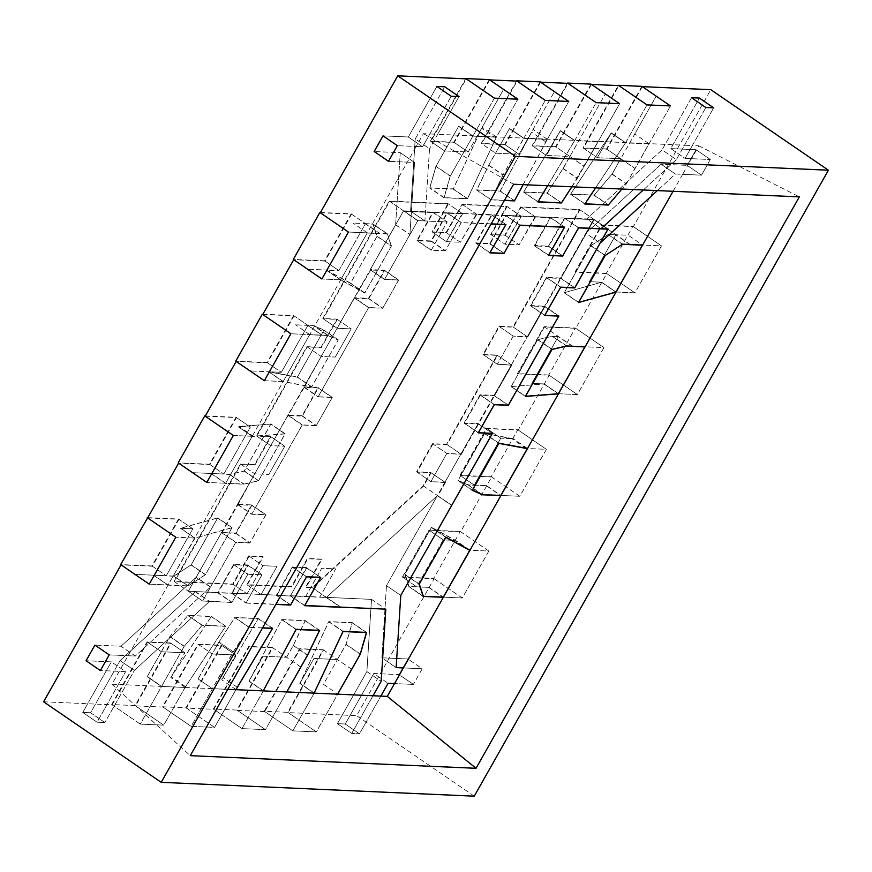 <?xml version="1.0" encoding="UTF-8"?>
<svg xmlns="http://www.w3.org/2000/svg" width="872" height="872" viewBox="0 0 872 872"><rect width="100%" height="100%" fill="white"/><g stroke="black" fill="none" stroke-linecap="round" stroke-linejoin="round"><path stroke-width="0.65" stroke-dasharray="4.36 3.27" d="M673.053 191.284L682.645 174.335L701.502 175.163L710.364 159.511L685.087 158.399L692.346 145.559L684.52 145.21L676.345 159.652L643.307 189.976L676.345 159.652L662.055 149.864L586.78 218.927L593.81 219.232L585.864 233.282L661.129 164.219L675.429 174.008L682.645 174.335L698.766 145.842L692.346 145.559L713.688 107.845L685.087 158.399L670.786 148.6L699.388 98.056L670.786 148.6L685.087 158.399L710.364 159.511L696.063 149.722L670.786 148.6L696.063 149.722L710.364 159.511L701.502 175.163L687.212 165.375L696.063 149.722L687.212 165.375L701.502 175.163L675.429 174.008L657.357 190.597L675.429 174.008L661.129 164.219L687.212 165.375L661.129 164.219L585.864 233.282L600.154 243.07L585.864 233.282L593.81 219.232L608.1 229.02L593.81 219.232L586.78 218.927L601.081 228.715L586.78 218.927L662.055 149.864L676.345 159.652L705.851 107.507L684.52 145.21L437.69 134.299L459.032 96.585L429.525 148.731L437.69 134.299L423.443 133.667L416.184 146.496L397.327 145.657L422.604 146.779L416.184 146.496L407.333 162.148L414.549 162.465L409.927 234.503L384.465 279.498L398.558 280.119L382.623 308.285L368.529 307.663L318.062 396.869L332.156 397.49L316.209 425.656L302.126 425.035L251.659 514.229L265.742 514.862L249.806 543.027L235.723 542.406L210.425 587.107L135.302 656.038L109.229 654.883L135.302 656.038L121.012 646.25L94.928 645.095L121.012 646.25L135.302 656.038L210.577 586.976L202.631 601.026L174.455 581.733L240.89 464.307L254.984 464.929L270.92 436.763L256.826 436.142L307.293 346.936L321.387 347.557L337.322 319.392L323.24 318.771L389.664 201.356L448.393 203.961L432.447 232.137L446.54 232.759L462.476 204.582L507.079 206.566L491.143 234.732L505.237 235.353L521.173 207.187L579.88 209.781L513.434 327.218L499.351 326.597L483.415 354.762L497.498 355.384L447.031 444.589L432.948 443.968L417.012 472.134L431.095 472.755L423.574 486.053L312.601 587.859L305.941 587.564L321.877 559.399L307.794 558.767L291.858 586.943L247.245 584.97L263.191 556.794L249.098 556.173L233.162 584.338L174.455 581.733M403.889 211.286L462.618 213.88L447.292 213.204L431.346 241.37L417.263 240.748L433.199 212.583L403.464 210.991L410.592 211.122L424.882 220.91L429.525 148.731L415.225 138.942L444.731 86.797L415.225 138.942L429.525 148.731L424.882 220.91L417.862 220.605L403.562 210.839L370.338 269.557L384.432 270.178L368.485 298.344L354.403 297.723L321.179 356.441L307.293 346.936M491.056 224.028L461.157 222.698L445.221 250.874L431.139 250.242L447.074 222.077L417.862 220.605L384.639 279.345L370.338 269.557M523.058 184.657L547.18 139.411L523.701 138.376L502.926 175.098L490.925 199.852L504.398 200.451M443.968 197.78L467.447 198.816L496.31 137.166L472.831 136.119L450.192 176.144L443.968 197.78L429.667 187.992L453.146 189.028L481.617 128.217L495.906 137.994L496.299 137.155L472.907 136.119L494.391 98.144M571.814 186.815L598.05 141.656L574.572 140.621L547.572 185.736M625.507 142.866L611.141 133.078L570.539 194.216L594.017 195.263L611.981 174.149L620.69 158.737L634.98 168.525L648.91 143.902L625.507 142.866L647.002 104.891L625.606 142.714L611.316 132.925L570.702 194.064L594.181 195.099L612.144 173.986L626.445 183.774L621.976 189.028L626.27 183.938L648.921 143.913L625.442 142.877L595.554 187.862M290.823 596.056L276.74 595.423L292.6 567.389L306.693 568.01L290.332 595.892L326.313 597.516L340.353 607.13M326.313 597.516L312.601 587.859M221.913 532.901L237.86 504.735L251.877 505.357L235.93 533.522L221.499 532.618L188.33 591.238L217.553 592.666L195.208 591.685L120.085 660.605L134.375 670.394L104.869 722.55L90.579 712.751L120.085 660.605L90.579 712.751L104.869 722.55L97.043 722.201L125.644 671.658L97.043 722.201L82.753 712.413L90.579 712.751L82.753 712.413L111.344 661.859L125.644 671.658L100.367 670.535L125.644 671.658L111.344 661.859L86.066 660.747L111.344 661.859L82.753 712.413L97.043 722.201L104.869 722.55L134.375 670.394L209.498 601.473L231.843 602.465L247.779 574.288L261.873 574.91L245.937 603.086L275.846 604.405M417.764 220.78L403.464 210.991L370.175 269.71L395.626 224.714L400.259 152.676L374.175 151.521L400.259 152.676L414.549 162.465L388.476 161.32L407.333 162.148L111.965 684.204L184.984 687.43L225.565 626.347L202.086 625.311L184.123 646.424L161.473 686.449L227.81 689.327M262.516 627.982L249.032 627.382L233.118 651.973L212.343 688.695L235.854 689.687M290.409 595.761L305.734 596.437L321.67 568.272L335.753 568.893L319.817 597.058L371.516 599.369L366.872 671.549L337.388 723.673L345.214 724.022L359.504 733.81L380.846 696.096L359.504 733.81L351.678 733.461L359.504 733.81L345.214 724.022L373.794 673.5L399.093 674.623L407.943 658.97L422.244 668.759L403.387 667.93L422.244 668.759L413.383 684.411L422.244 668.759L407.943 658.97L381.849 657.815L386.481 585.635L400.782 595.423L386.481 585.635L437.45 495.547L326.477 597.364L371.516 599.369L366.872 671.549L337.388 723.673L345.214 724.022L373.794 673.5L388.084 683.299L373.794 673.5L399.093 674.623L413.383 684.411L394.526 683.583L413.383 684.411L399.093 674.623L407.943 658.97L381.849 657.815L396.139 667.603L381.849 657.815L386.481 585.635L437.45 495.547L423.574 486.053M337.388 723.673L351.678 733.461L373.02 695.747L351.678 733.461L337.388 723.673M314.105 693.142L337.562 694.232L351.743 669.293L316.329 731.891L292.85 730.856L264.685 711.574L300.099 648.975L323.577 650.011L288.163 712.609L356.637 715.639L434.103 578.714L402.81 577.329L429.362 530.372L460.667 531.757L491.655 476.995L460.351 475.611L486.914 428.653L518.219 430.038L549.207 375.276L517.903 373.892L544.466 326.935L575.771 328.319L606.759 273.557L575.455 272.173L602.018 225.216L633.323 226.611L710.789 89.674M314.192 693.142L292.85 730.856L316.329 731.902L288.163 712.609M474.248 796.169L356.637 715.639M43.6 701.797L112.074 704.816L147.488 642.228L170.966 643.264L135.552 705.862L162.944 707.072L198.358 644.473L221.837 645.509L186.423 708.108L213.814 709.317L249.229 646.73L272.707 647.765L237.293 710.364L264.685 711.574M185.496 686.656L171.206 676.868L211.264 616.558L187.785 615.523L169.822 636.636L147.183 676.65L161.549 686.438L184.951 687.485L185.496 686.656L163.718 725.144L140.239 724.109L112.074 704.816M135.127 705.568L111.649 704.532L147.074 641.934L170.552 642.969L135.127 705.568L163.729 725.144L185.126 687.332L225.728 626.194L202.25 625.159L184.286 646.272L140.25 724.109L163.729 725.144L135.552 705.862M237.293 687.256L223.003 677.479L258.221 618.63L234.742 617.594L218.828 642.184L198.053 678.907L212.419 688.695L235.822 689.73L237.293 687.256L214.588 727.39L191.11 726.354L162.944 707.072M262.603 627.829L249.207 627.23L233.293 651.82L191.121 726.354L214.588 727.401L186.423 708.108M263.246 690.897L286.692 691.987L300.873 667.047L265.459 729.646L241.98 728.6L213.814 709.317M236.868 710.07L213.389 709.034L248.803 646.435L272.282 647.471L236.868 710.07L265.459 729.646L237.293 710.364M630.085 244.661L615.796 234.873L589.33 281.667L601.636 282.212L615.926 292L642.402 245.206L630.183 244.509L661.477 245.893L634.925 292.839L606.759 273.557M616.068 292.011L634.925 292.839L661.488 245.893L633.323 226.611M469.43 550.188L455.14 540.4L431.4 527.484L404.837 574.43L408.881 586.638L428.991 587.368L443.281 597.157L469.43 550.188L488.832 551.05L462.269 597.996L434.103 578.714M488.832 551.05L460.667 531.757M526.154 448.437L511.864 438.649L484.527 433.591L457.964 480.537L468.09 484.996L486.543 485.65L500.833 495.438L527.309 448.644L526.154 448.437L546.384 449.331L519.821 496.277L491.655 476.995M500.964 495.449L519.832 496.277L546.384 449.331L518.219 430.038M572.544 346.38L558.254 336.592L531.778 383.386L544.084 383.931L558.374 393.719L584.861 346.936L572.632 346.228L603.936 347.612L577.373 394.558L549.207 375.276M558.516 393.73L577.373 394.558L603.936 347.612L575.771 328.319M387.212 233.925L367.221 233.042L340.636 279.988L364.703 293.079L391.256 246.133L387.212 233.925L372.911 224.137L365.368 223.799L338.903 270.593L326.335 270.2L350.402 283.291L376.966 236.345L372.911 224.137M328.014 335.567L309.669 334.761L283.084 381.707L311.577 386.972L338.14 340.026L328.014 335.567L313.713 325.779L307.816 325.518L281.351 372.311L268.794 371.919L297.276 377.184L323.839 330.237L313.713 325.779M285.013 433.918L252.128 436.48L225.532 483.426L243.898 484.233L258.45 480.875L285.013 433.918L270.712 424.13L239.146 426.582L253.436 436.371L252.095 436.469L225.619 483.262L206.784 482.423L244.062 484.08L229.772 474.292L244.324 470.924L270.887 423.977L237.969 426.539L250.362 427.084L239.146 426.582M231.887 527.822L194.576 538.188L167.991 585.145L188.003 586.028L205.334 574.768L231.887 527.822L217.597 518.033L180.755 528.269L195.045 538.046L168.067 584.981L149.232 584.142L188.167 585.875L173.877 576.087L191.197 564.816L217.76 517.87L180.428 528.247L192.81 528.803L180.755 528.269M428.991 587.368L416.674 586.823L443.238 539.877L429.362 530.372M402.384 577.035L428.948 530.089L460.242 531.473L433.689 578.419L402.384 577.035L416.674 586.823L443.238 539.877L455.631 540.422L431.564 527.331L405 574.277L409.055 586.485L416.674 586.823L402.81 577.329M486.543 485.65L474.226 485.105L500.79 438.158L486.914 428.653M459.936 475.316L486.489 428.37L517.794 429.754L491.23 476.701L459.936 475.316L474.226 485.105L460.351 475.611M147.259 676.661L161.364 651.722L184.842 652.768L170.966 643.264M147.074 641.934L161.364 651.722L184.842 652.768L170.825 677.544L211.427 616.406L187.949 615.37L169.996 636.473L161.364 651.722L147.488 642.228M198.129 678.907L212.234 653.978L235.713 655.014L221.837 645.509M197.933 644.19L221.412 645.226L185.998 707.824L162.519 706.778L197.933 644.19L212.234 653.978L235.713 655.014L221.695 679.789L258.385 618.477L234.906 617.441L218.992 642.032L212.234 653.978L198.358 644.473M232.137 593.451L247.997 565.416L233.914 564.794L218.044 592.829L247.038 593.843L233.162 584.338M288.316 415.541L302.344 416.162L318.28 387.986L304.263 387.364L270.702 445.636L256.826 436.142M354.73 298.17L368.747 298.791L384.683 270.625L370.665 270.004L337.104 328.275L323.24 318.771M521.38 216.354L476.777 214.381L491.895 215.177L475.959 243.343L490.042 243.964L505.978 215.798L521.303 216.474L507.079 206.566M527.734 337.006L594.181 219.57L535.463 216.975L550.592 217.771L534.645 245.948L548.739 246.569L564.674 218.392L594.039 219.69L560.794 278.451L546.711 277.83L530.776 305.996L544.858 306.617L527.734 337.006L513.434 327.218M461.332 454.377L511.799 365.172L494.391 395.812L480.309 395.19L464.373 423.367L478.456 423.988L461.332 454.377L447.031 444.589M147.63 517.913L178.934 519.298L152.371 566.244L121.066 564.86M205.182 416.195L236.486 417.579L209.923 464.525L178.618 463.141M262.734 314.476L294.038 315.86L267.475 362.807L236.17 361.422M320.286 212.757L351.59 214.141L325.027 261.088L293.722 259.703M489.704 79.897L454.29 142.496L430.812 141.449L466.226 78.862M540.575 82.153L505.161 144.741L481.682 143.706L517.096 81.107M591.445 84.399L556.031 146.997L532.552 145.951L567.966 83.363M642.315 86.644L606.901 149.243L583.423 148.207L618.837 85.609M698.766 145.842L799.341 196.876M111.965 684.204L190.27 755.653M423.443 133.667L513.575 184.232M429.863 133.95L422.604 146.779L408.314 136.991L383.026 135.869L408.314 136.991L422.604 146.779L451.195 96.236L429.863 133.95M476.701 214.501L460.416 242.253L446.54 232.759M476.777 214.381L462.476 204.582M447.968 203.677L432.032 231.843L446.115 232.464L462.051 204.299L506.665 206.272L490.718 234.437L504.812 235.059L520.748 206.893L579.455 209.487L513.019 326.935L498.926 326.302L482.99 354.479L497.084 355.1L446.617 444.295L432.523 443.674L416.587 471.839L430.67 472.471L423.149 485.759L312.187 587.575L305.516 587.27L321.463 559.105L307.369 558.483L291.433 586.649L246.831 584.676L262.766 556.51L248.673 555.889L232.737 584.055L174.029 581.439L240.476 464.013L254.559 464.645L270.494 436.469L256.412 435.847L306.879 346.653L320.961 347.274L336.897 319.108L322.814 318.487L389.239 201.072L447.968 203.677L462.258 213.466L446.322 241.631L460.416 242.253L446.322 241.631L432.447 232.137M432.032 231.843L446.322 241.631L462.618 213.88M462.683 213.749L448.393 203.961M403.965 211.144L389.664 201.356M336.897 319.108L351.198 328.897L335.262 357.062L351.198 328.897L337.104 328.275L351.198 328.897L337.322 319.392M306.879 346.653L321.168 356.441L303.936 386.917L318.018 387.55L302.083 415.715L288 415.094L270.712 445.636L284.795 446.257L270.712 445.636L321.168 356.441L335.262 357.062L321.168 356.441L304.263 387.364M270.494 436.469L284.795 446.257L268.859 474.433L284.795 446.257L270.92 436.763M256.412 435.847L270.702 445.636L254.777 473.812L268.859 474.433L254.766 473.812L240.89 464.307M195.35 591.543L209.651 601.331L134.375 670.394L120.085 660.605L195.35 591.543L188.33 591.238L254.766 473.812L237.86 504.735M248.673 555.889L262.973 565.677L277.056 566.299L262.973 565.677L247.049 593.81L262.973 565.677L249.098 556.173M240.476 464.013L254.766 473.812L237.533 504.288L251.616 504.91L235.68 533.086L221.597 532.454L188.352 591.216L217.717 592.513L233.652 564.348L247.746 564.969L231.799 593.134L261.142 594.432L277.056 566.299L261.12 594.464L247.245 584.97M304.742 605.484L290.496 595.74L319.817 597.058L335.753 568.893L321.67 568.272L305.734 596.426L276.74 595.423M416.587 471.839L430.888 481.627L446.824 453.462L430.888 481.627L445.396 482.543L431.095 472.755M445.396 482.543L437.875 495.841L451.751 505.335L437.472 495.525L478.205 423.541L464.111 422.92L480.058 394.754L494.13 395.376L544.608 306.17L530.514 305.549L546.461 277.383L560.533 278.005L593.788 219.254L564.424 217.956L548.477 246.122L534.394 245.501L550.319 217.357L505.727 215.351L489.792 243.528L475.698 242.907L491.645 214.73L447.031 212.757L431.095 240.923L417.012 240.301L432.948 212.136L403.562 210.839L462.258 213.466M430.67 472.471L444.971 482.26L430.888 481.627L417.012 472.134M446.617 444.295L460.907 454.083L446.824 453.462L432.948 443.968M432.523 443.674L446.824 453.462L461.266 454.377M511.799 365.172L497.498 355.384M511.733 365.172L497.291 364.267L483.415 354.762M513.019 326.935L527.309 336.723L513.227 336.102L497.291 364.267L513.227 336.102L499.351 326.597M498.926 326.302L513.227 336.102L527.669 337.006M594.181 219.57L579.88 209.781M535.463 216.975L521.173 207.187M535.397 217.106L519.102 244.847L505.237 235.353M506.665 206.272L520.955 216.06L505.019 244.225L519.102 244.847L505.019 244.225L491.143 234.732M490.718 234.437L505.019 244.225L521.303 216.474M445.33 482.543L437.733 495.972L451.598 505.466M626.445 183.774L670.481 105.937L635.067 168.525L606.901 149.243M620.69 158.737L597.298 157.701L611.218 133.089M612.144 173.986L620.777 158.748L597.298 157.701L583.423 148.207M619.611 103.681L584.196 166.28L556.031 146.997M569.819 156.491L584.109 166.269L598.05 141.656L574.648 140.621L596.132 102.645L574.735 140.468L560.445 130.68L523.745 191.993L547.224 193.028L563.149 168.438L605.321 93.893L569.907 156.491L546.428 155.456L560.271 130.833L523.582 192.145L547.06 193.181L562.974 168.59L569.819 156.491L546.428 155.456L532.552 145.951M574.648 140.621L560.358 130.833M443.423 597.167L462.28 597.996L443.281 597.157M428.948 530.089L443.238 539.877L455.14 540.4M491.23 476.701L519.832 496.277L500.833 495.438M482.554 494.631L468.253 484.843L474.226 485.105L500.79 438.158L511.864 438.649M606.334 273.263L575.029 271.879L601.593 224.932L632.898 226.317L606.334 273.263L634.925 292.839L615.926 292M630.183 244.509L602.018 225.216M548.782 374.982L517.478 373.598L544.041 326.651L575.346 328.036L548.782 374.982L577.373 394.558L558.374 393.719M572.632 346.228L544.466 326.935M351.656 669.293L337.366 659.505L313.975 658.469L299.859 683.408L314.149 693.196L337.584 694.177M264.26 711.279L299.674 648.681L323.152 649.727L287.738 712.315L264.26 711.279L292.85 730.856L314.149 693.196M351.743 669.293L323.577 650.011M300.796 667.047L286.507 657.259L263.104 656.224L249 681.163L263.29 690.94L286.725 691.932M263.322 690.897L241.98 728.611L263.29 690.94M300.873 667.047L272.707 647.765M348.44 232.039L379.745 233.424L351.59 214.141M365.368 223.799L379.658 233.587L367.188 233.031L340.723 279.825L321.888 278.986L340.799 279.836L364.867 292.927L391.43 245.98L377.129 236.192L373.085 223.984L365.455 223.646L338.903 270.593L325.027 261.088M340.723 279.825L326.433 270.037M264.336 380.715L283.258 381.555L311.74 386.819L338.303 339.873L328.177 335.415L290.899 333.769L322.204 335.142L294.038 315.86M307.816 325.518L322.106 335.306L309.636 334.75L283.171 381.544L264.336 380.704M283.171 381.544L268.881 371.755M262.886 314.214L293.613 315.577L267.05 362.523L281.351 372.311L268.958 371.755L297.45 377.031L324.013 330.085L313.876 325.627L295.521 324.82L307.914 325.365L281.351 372.311L267.475 362.807M188.167 585.875L205.498 574.615L232.061 527.658L194.718 538.046L175.806 537.207L195.045 538.046M168.067 584.981L153.777 575.193L166.247 575.749L192.81 528.803L178.934 519.298M147.782 517.652L178.509 519.014L192.81 528.803L166.247 575.749L152.371 566.244M233.347 435.477L253.436 436.371M225.619 483.262L211.329 473.474L223.799 474.03L250.362 427.084L236.486 417.579M205.334 415.933L236.061 417.296L250.362 427.084L223.799 474.03L209.923 464.525M472.907 136.119L458.618 126.342L444.687 150.954L468.166 151.99L481.617 128.217M494.402 98.144L450.355 175.991L444.131 197.628L467.61 198.663L496.484 137.002L517.881 99.19L495.906 137.994M444.131 197.628L429.842 187.829L453.32 188.875L482.172 127.225L503.58 89.402L468.166 151.99L454.29 142.496M489.29 79.614L453.865 142.201L468.166 151.99L444.687 150.954L430.812 141.449M523.778 138.376L509.488 128.587L495.558 153.2L519.036 154.246L531.538 132.141L545.828 141.918L547.169 139.411L523.778 138.376L545.262 100.389L523.876 138.223L509.575 128.435L488.8 165.146L476.799 189.911L500.277 190.946L533.032 129.503L554.45 91.647L519.036 154.246L505.161 144.741M523.145 184.657L547.344 139.258L568.74 101.435L545.828 141.918M540.15 81.859L504.735 144.458L519.036 154.246L495.558 153.2L481.682 143.706M111.649 704.532L140.25 724.109L161.549 686.438M170.552 642.969L184.842 652.768L171.206 676.868M162.519 706.778L191.121 726.354L212.419 688.695M221.412 645.226L235.713 655.014L223.003 677.479M476.276 214.218L462.193 213.596M395.615 224.856L409.916 234.644L414.549 162.465L400.259 152.676L395.615 224.856L403.562 210.817L410.592 211.122L415.225 138.942L410.592 211.122L424.882 220.91L417.862 220.605L403.562 210.817L417.862 220.605L447.238 221.924L432.948 212.136M436.905 86.448L408.314 136.991L436.905 86.448M354.305 297.875L303.838 387.081M287.902 415.246L237.435 504.452M221.499 532.618L196.135 577.318L121.012 646.25L196.276 577.188L210.577 586.976M231.712 593.156L276.315 595.14M444.905 482.249L460.841 454.083M511.308 364.888L527.244 336.712M534.972 216.812L520.878 216.191M306.693 568.01L320.307 577.34M290.332 595.892L304.622 605.68M276.239 595.271L290.289 604.885M292.6 567.389L306.475 576.883M247.997 565.416L261.873 574.91M231.636 593.298L245.937 603.086M217.553 592.666L231.843 602.465M233.914 564.794L247.779 574.288M235.93 533.522L249.806 543.027M221.423 532.607L235.723 542.406M237.369 504.441L251.659 514.229M251.877 505.357L265.742 514.862M302.344 416.162L316.209 425.656M287.836 415.246L302.126 425.035M303.772 387.081L318.062 396.869M318.28 387.986L332.156 397.49M368.747 298.791L382.623 308.285M354.239 297.875L368.529 307.663M370.175 269.71L384.465 279.498M384.683 270.625L398.558 280.119M433.199 212.583L447.074 222.077M491.895 215.177L505.771 224.682M447.292 213.204L461.157 222.698M550.592 217.771L564.457 227.276M505.978 215.798L519.854 225.303M494.391 395.812L508.016 405.142M544.858 306.617L558.734 316.122M478.456 423.988L492.331 433.482M195.208 591.685L209.498 601.473M210.425 587.107L196.135 577.318M395.626 224.714L409.927 234.503M417.263 240.748L431.139 250.242M431.346 241.37L445.221 250.874M475.959 243.343L489.835 252.847M490.042 243.964L503.918 253.469M534.645 245.948L548.521 255.442M548.739 246.569L562.614 256.063M564.674 218.392L578.55 227.897M594.039 219.69L607.915 229.194M560.794 278.451L574.419 287.771M546.711 277.83L560.587 287.324M530.776 305.996L544.651 315.49M480.309 395.19L494.184 404.695M464.373 423.367L478.248 432.861M286.507 657.259L293.166 645.476L305.178 620.711L281.7 619.676L249 681.163M293.166 645.476L307.467 655.264M248.912 681.152L263.213 690.94M281.7 619.676L295.99 629.464M305.178 620.711L319.468 630.5M337.366 659.505L345.912 644.419L352.125 622.793L328.657 621.747L299.859 683.408M345.912 644.419L360.201 654.207M299.783 683.408L314.084 693.196M328.657 621.747L342.947 631.535M352.125 622.793L366.425 632.582M258.221 618.63L272.511 628.429M198.053 678.907L212.343 688.695M234.742 617.594L249.032 627.382M218.828 642.184L233.118 651.973M211.264 616.558L225.565 626.347M147.183 676.65L161.473 686.449M187.785 615.523L202.086 625.311M169.822 636.636L184.123 646.424M558.254 336.592L552.194 336.33L537.643 339.699L511.079 386.645L544.084 383.931M552.194 336.33L566.495 346.119M543.997 384.083L558.113 393.752M511.079 386.645L525.38 396.433M537.643 339.699L551.943 349.487M615.796 234.873L608.1 234.535L590.769 245.806L564.206 292.752L601.636 282.212M608.1 234.535L622.39 244.324M601.549 282.375L615.73 292.087M564.206 292.752L578.507 302.54M590.769 245.806L605.059 255.594M484.527 433.591L498.817 443.379M486.445 485.802L500.495 495.427M457.964 480.537L472.253 490.326M468.09 484.996L481.453 494.141M431.4 527.484L445.69 537.272M428.904 587.532L442.943 597.146M404.837 574.43L419.138 584.218M408.881 586.638L423.182 596.426M509.488 128.587L488.625 165.299L476.624 190.063L500.103 191.099L531.538 132.141M509.401 128.587L523.701 138.376M500.103 191.099L514.153 200.724M476.624 190.063L490.925 199.852M488.625 165.299L502.926 175.098M458.618 126.342L435.891 166.356L429.667 187.992M458.541 126.331L472.831 136.119M453.146 189.028L467.447 198.816M435.891 166.356L450.192 176.144M560.271 130.833L574.572 140.621M562.974 168.59L577.275 178.379M547.06 193.181L561.099 202.795M523.582 192.145L537.882 201.933M611.141 133.078L625.442 142.877M611.981 174.149L626.27 183.938M594.017 195.263L608.057 204.876M570.539 194.216L584.829 204.004M211.329 473.474L229.598 474.444L244.16 471.076L270.712 424.13M211.242 473.638L225.532 483.426M244.16 471.076L258.45 480.875M229.598 474.444L243.898 484.233M153.777 575.193L173.702 576.239L191.033 564.98L217.597 518.033M153.69 575.357L167.991 585.145M191.033 564.98L205.334 574.768M173.702 576.239L188.003 586.028M268.794 371.919L283.084 381.707M323.839 330.237L338.14 340.026M297.276 377.184L311.577 386.972M326.335 270.2L340.636 279.988M376.966 236.345L391.256 246.133M350.402 283.291L364.703 293.079M691.561 97.708L662.055 149.864L691.561 97.708M366.872 671.549L381.173 681.337L366.872 671.549M371.516 599.369L385.805 609.157L371.516 599.369M263.104 656.224L286.583 657.259L293.341 645.324L305.342 620.559L281.863 619.523L249.087 680.988L263.104 656.224M296.164 629.312L281.863 619.523M319.643 630.347L305.342 620.559M263.322 690.744L249.087 680.999M307.631 655.112L293.341 645.324M272.282 647.471L286.583 657.259M213.389 709.034L241.98 728.611L265.459 729.646L286.801 691.932M314.247 693.044L299.957 683.245L328.82 621.594L343.121 631.383M287.738 712.315L316.329 731.902L337.671 694.188M299.957 683.245L313.975 658.469L337.453 659.515L346.075 644.266L352.299 622.63L328.82 621.594M366.589 632.418L352.299 622.63M360.376 654.054L346.075 644.266M323.152 649.727L337.453 659.515L323.436 684.291L337.726 694.079M249.207 627.23L234.906 617.441M272.685 628.265L258.385 618.477M233.293 651.82L218.992 642.032M235.996 689.578L221.695 679.789M185.998 707.824L214.588 727.401L235.93 689.687M202.25 625.159L187.949 615.37M225.728 626.194L211.427 616.406M184.286 646.272L169.996 636.473M185.126 687.332L170.825 677.544M558.462 393.719L544.161 383.931L511.254 386.492L525.489 396.237M575.346 328.036L603.936 347.612L585.079 346.784M544.161 383.931L531.778 383.386L558.342 336.439L552.368 336.178L537.817 339.546L511.254 386.492M552.107 349.334L537.817 339.546M566.658 345.966L552.368 336.178M544.041 326.651L558.342 336.439M616.014 292L601.713 282.212L564.369 292.6L578.616 302.344M632.898 226.317L661.488 245.893L642.631 245.065M601.713 282.212L589.33 281.667L615.894 234.721L608.264 234.383L590.933 245.642L564.369 292.6M605.233 255.442L590.933 245.642M622.564 244.171L608.264 234.383M601.593 224.932L615.894 234.721L628.276 235.266L642.577 245.054M517.794 429.754L546.384 449.331L527.527 448.502M486.489 428.37L500.79 438.158L513.183 438.703L484.69 433.439L458.127 480.385L468.253 484.843M472.362 490.129L458.127 480.385M498.991 443.227L484.69 433.439M527.473 448.491L513.183 438.703M433.689 578.419L462.28 597.996L488.843 551.05L469.975 550.221M419.247 584.022L405 574.277M445.865 537.119L431.564 527.331M423.062 596.077L409.055 586.485M469.921 550.21L455.631 540.422M460.242 531.473L488.843 551.05M488.8 165.146L503.1 174.934L523.865 138.223L509.575 128.435L495.558 153.2L481.257 143.411L516.529 81.085M514.567 200.734L500.277 190.946M503.1 174.934L491.089 199.699L504.485 200.288M491.089 199.699L476.799 189.911M547.344 139.258L533.054 129.47M504.735 144.458L481.257 143.411M453.865 142.201L430.397 141.166L444.687 150.954L458.705 126.178L473.006 135.967L458.705 126.178L436.065 166.203L429.842 187.829M467.61 198.663L453.32 188.875M496.484 137.002L482.183 127.214M450.355 175.991L436.065 166.203M430.397 141.166L465.659 78.84M547.649 185.736L574.735 140.468L560.445 130.68L546.428 155.456L532.127 145.668L567.399 83.331M561.524 202.816L547.224 193.028M537.991 201.737L523.745 191.993M571.879 186.815L577.438 178.226L563.149 168.438M577.438 178.226L619.611 103.692M591.02 84.104L555.606 146.703L569.907 156.491M555.606 146.703L532.127 145.668M595.62 187.862L625.606 142.714L611.316 132.925L597.298 157.701L582.997 147.913L618.259 85.587M641.89 86.361L606.476 148.949L620.777 158.748L656.191 96.149L634.794 133.972M608.482 204.887L594.181 195.099M584.959 203.819L570.702 194.064M606.476 148.949L582.997 147.913M244.062 484.08L258.624 480.712L285.177 433.766L270.887 423.977M258.624 480.712L244.324 470.924M285.177 433.766L252.27 436.327L237.969 426.539L252.27 436.316L233.358 435.488M236.061 417.296L209.498 464.242L223.799 474.03L192.494 472.646L229.772 474.292M209.498 464.242L178.204 462.858M232.061 527.658L217.76 517.87M205.498 574.615L191.197 564.816M194.718 538.046L180.417 528.258L194.718 538.035M178.509 519.014L151.957 565.961L166.247 575.749L134.942 574.365L173.877 576.087M151.957 565.961L120.652 564.576M338.303 339.873L324.013 330.085M311.74 386.819L297.45 377.031M328.177 335.415L313.876 325.627M309.811 334.608L295.521 324.82L309.811 334.597M283.258 381.555L268.958 371.766L250.046 370.927L268.958 371.766M293.613 315.577L307.914 325.365M267.05 362.523L235.745 361.139M320.427 212.495L351.165 213.858L324.602 260.804L338.903 270.593L326.51 270.037L350.566 283.138L377.129 236.192M364.867 292.927L350.566 283.138M391.43 245.98L387.375 233.772L373.085 223.984M387.375 233.772L348.451 232.05M340.799 279.836L326.51 270.048L307.598 269.208L326.51 270.048M351.165 213.858L365.455 223.646L353.073 223.09M324.602 260.804L293.297 259.42M232.737 584.055L247.038 593.843L188.33 591.238L202.631 601.026L232.017 602.301L217.717 592.513M174.029 581.439L188.33 591.238L196.276 577.188M209.651 601.331L202.631 601.026L235.887 542.242L221.597 532.454M423.149 485.759L451.751 505.335M312.187 587.575L326.477 597.364L437.472 495.525M520.955 216.06L476.352 214.087L460.416 242.253L446.115 232.464M504.812 235.059L519.102 244.847L535.048 216.681L593.756 219.286L527.309 336.723M482.99 354.479L497.291 364.267L511.374 364.888L460.907 454.083M444.971 482.26L437.45 495.547M340.778 607.152L326.477 597.364L319.817 597.058M492.495 433.33L478.205 423.541M478.412 432.708L464.111 422.92M494.348 404.543L480.058 394.754M508.431 405.164L494.141 395.376M558.898 315.958L544.608 306.17M544.815 315.337L530.514 305.549M560.751 287.171L546.461 277.383M574.844 287.793L560.543 278.005M608.078 229.042L593.788 219.254M578.714 227.745L564.424 217.956M562.723 255.867L548.477 246.122M548.695 255.289L534.394 245.501M564.631 227.123L550.33 217.335M520.028 225.15L505.727 215.351M504.027 253.272L489.792 243.528M489.999 252.695L475.698 242.907M505.934 224.518L491.645 214.73M491.143 223.864L461.332 222.545L447.031 212.757M461.332 222.545L445.396 250.711L431.095 240.923M445.396 250.711L431.302 250.09L417.012 240.301M431.302 250.09L447.238 221.924M384.639 279.345L398.722 279.967L384.432 270.178M398.722 279.967L382.786 308.132L368.485 298.344M382.786 308.132L368.703 307.511L354.403 297.723M368.703 307.511L318.236 396.716L303.936 386.917M318.236 396.716L332.319 397.338L318.018 387.55M332.319 397.338L316.383 425.503L302.083 415.715M316.383 425.503L302.301 424.882L288 415.094M302.301 424.882L251.834 514.077L237.533 504.288M251.834 514.077L265.916 514.698L251.616 504.91M265.916 514.698L249.981 542.875L235.68 533.086M249.981 542.875L235.887 542.242M232.017 602.301L247.953 574.136L233.652 564.348M247.953 574.136L262.036 574.757L247.746 564.969M262.036 574.757L246.1 602.933L231.799 593.134M246.831 584.676L261.12 594.464L276.413 595.107L292.349 566.942L306.432 567.563L290.496 595.74M290.714 604.906L276.413 595.107M246.1 602.933L275.944 604.252M306.65 576.73L292.349 566.942M320.733 577.351L306.432 567.563M322.814 318.487L337.104 328.275L403.551 210.861M462.051 204.299L476.352 214.087M520.748 206.893L535.048 216.681M579.455 209.487L593.756 219.286M497.084 355.1L511.374 364.888M389.239 201.072L403.54 210.861M409.916 234.644L417.862 220.605M161.364 651.722L147.346 676.498L161.647 686.286M649.084 143.76L634.783 133.972M367.363 232.889L353.073 223.101"/><path stroke-width="1.31" d="M227.81 689.327L380.846 696.096L388.084 683.299L394.526 683.583L403.387 667.93L396.139 667.603L400.782 595.423L492.331 433.482L478.248 432.861L494.184 404.695L508.267 405.317L558.734 316.122L544.651 315.49L560.587 287.324L574.67 287.945L607.915 229.194L578.55 227.897L562.614 256.063L548.521 255.442L564.457 227.276L519.854 225.303L503.918 253.469L489.835 252.847L505.771 224.682L491.056 224.028M562.723 255.867L578.714 227.745L608.078 229.042L574.844 287.793L560.751 287.171L544.815 315.337L558.898 315.958L508.431 405.164L494.348 404.543L478.412 432.708L492.495 433.33L400.782 595.423L396.139 667.603L403.387 667.93L673.053 191.284M600.154 243.07L657.357 190.597L600.154 243.07L608.1 229.02L600.154 243.07M601.081 228.715L608.1 229.02L601.081 228.715L643.307 189.976L601.081 228.715M551.943 349.487L525.38 396.433L558.298 393.882L584.861 346.936L566.495 346.119L551.943 349.487M605.059 255.594L578.507 302.54L615.85 292.164L642.402 245.206L622.39 244.324L605.059 255.594M498.817 443.379L472.253 490.326L482.38 494.784L500.746 495.601L527.309 448.644L498.817 443.379M445.69 537.272L419.138 584.218L423.182 596.426L443.194 597.32L469.757 550.363L445.69 537.272M504.398 200.451L514.404 200.898L523.058 184.657M547.572 185.736L537.882 201.933L561.361 202.969L571.814 186.815M595.554 187.862L584.829 204.004L608.307 205.051L621.943 189.028L608.482 204.887L584.959 203.819M380.846 696.096L387.288 696.379L394.526 683.583L388.084 683.299L380.846 696.096M340.353 607.13L385.805 609.157L381.173 681.337L373.02 695.747L381.173 681.337L385.805 609.157L304.742 605.484M383.026 135.869L374.175 151.521L388.476 161.32L397.327 145.657L388.476 161.32L374.175 151.521L383.026 135.869L397.327 145.657L383.026 135.869M348.44 232.039L320.286 212.757L397.752 75.831L515.363 156.361L161.211 782.326L43.6 701.797L121.066 564.86L149.232 584.142L175.795 537.196L147.63 517.913L178.618 463.141L206.784 482.423L233.347 435.477L205.182 416.195L236.17 361.422L264.336 380.704L290.899 333.758L262.734 314.476L293.722 259.703L321.888 278.986L348.44 232.039M94.928 645.095L86.066 660.747L100.367 670.535L109.229 654.883L100.367 670.535L86.066 660.747L94.928 645.095L109.229 654.883L94.928 645.095M275.846 604.405L290.54 605.059L306.475 576.883L320.569 577.515L304.622 605.68L340.603 607.304M235.854 689.687L272.511 628.429L262.516 627.982M286.725 691.932L307.467 655.264L319.468 630.5L295.99 629.464L263.246 690.897M337.584 694.177L360.201 654.207L366.425 632.582L342.947 631.535L314.105 693.142M161.211 782.326L474.248 796.169L828.4 170.204L515.363 156.361M444.731 86.797L436.905 86.448L451.195 96.236L459.032 96.585L451.195 96.236L436.905 86.448L444.731 86.797L459.032 96.585L444.731 86.797M397.752 75.831L466.226 78.862L494.391 98.144L517.87 99.179L489.704 79.897L517.096 81.107L545.262 100.389L568.74 101.435L540.575 82.153L567.966 83.363L596.132 102.645L619.611 103.681L591.445 84.399L618.837 85.609L647.002 104.891L670.481 105.937L642.315 86.644L710.789 89.674L828.4 170.204M699.388 98.056L691.561 97.708L705.851 107.507L713.688 107.845L705.851 107.507L691.561 97.708L699.388 98.056L713.688 107.845L699.388 98.056M799.341 196.876L513.575 184.232L190.27 755.653L476.036 768.297L799.341 196.876M387.288 696.379L476.036 768.297M481.453 494.141L482.38 494.784M286.801 691.932L307.631 655.112L319.643 630.347L296.164 629.312L263.322 690.744M337.671 694.188L360.376 654.054L366.589 632.418L343.121 631.383L314.182 692.989M235.93 689.687L272.685 628.265L262.603 627.829M585.079 346.784L566.658 345.966L552.107 349.334L525.543 396.28L558.516 393.73M642.631 245.065L622.564 244.171L605.233 255.442L578.67 302.388L616.068 292.011M527.527 448.502L498.991 443.227L472.428 490.173L482.554 494.631L500.964 495.449M469.975 550.221L445.865 537.119L419.301 584.066L423.345 596.274L443.423 597.167M554.45 91.647L540.15 81.859L516.671 80.824L545.273 100.4L568.74 101.435L554.45 91.647M504.485 200.288L514.567 200.734L523.145 184.657M503.58 89.402L489.29 79.614L465.812 78.567L494.402 98.144L517.881 99.19L503.58 89.402M605.321 93.893L619.611 103.692L596.132 102.645L567.541 83.069L591.02 84.104L605.321 93.893M547.649 185.736L538.046 201.781L561.524 202.816L571.879 186.815M656.191 96.149L641.89 86.361L618.412 85.325L647.002 104.902L670.481 105.937L656.191 96.149M595.62 187.862L585.003 203.852M206.795 482.434L178.204 462.858L204.757 415.911L233.358 435.488L206.795 482.434M204.757 415.911L205.334 415.933M147.215 517.63L175.806 537.207L149.243 584.153L120.652 564.576L147.782 517.652M290.899 333.769L264.336 380.715L235.745 361.139L262.309 314.192L290.899 333.769M262.309 314.192L262.886 314.214M348.451 232.05L321.888 278.996L293.297 259.42L319.861 212.474L348.451 232.05M319.861 212.474L320.427 212.495M562.778 255.91L548.695 255.289L564.631 227.123L520.028 225.15L504.027 253.272M504.081 253.316L489.999 252.695L505.934 224.518L491.143 223.864M275.944 604.252L290.714 604.906L306.65 576.73L320.733 577.351L304.797 605.528"/></g></svg>
